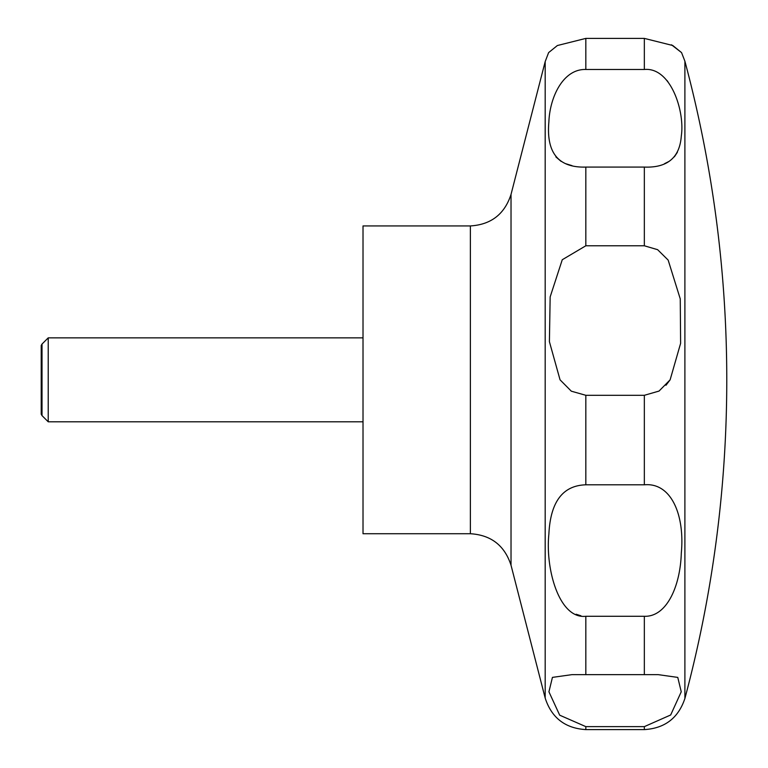 <?xml version="1.0" encoding="UTF-8"?>
<svg xmlns="http://www.w3.org/2000/svg" width="768" height="768" viewBox="0 0 768 768"><rect width="100%" height="100%" fill="white"/><g stroke="black" fill="none" stroke-linecap="round" stroke-linejoin="round"><path stroke-width="1.15" d="M363.014 225.936L363.014 533.731L470.381 533.731L470.381 225.936L363.014 225.936M48.221 337.862L48.221 421.805L42.019 415.603L42.019 344.064L48.221 337.862L363.014 337.862M560.054 379.834L549.408 341.683L550.157 296.918L562.262 259.738L585.83 245.779L644.342 245.779L657.629 249.686L668.16 260.093L680.256 298.896L680.611 343.354L670.118 379.834L659.03 391.075L644.342 395.299L585.83 395.299L571.315 391.181L560.054 379.834M585.83 167.078C558.48 167.904 546.163 152.88 548.87 121.978C549.811 96.845 563.338 68.765 585.83 69.485L644.342 69.485C670.704 66.922 685.008 111.302 681.312 135.926C679.766 157.594 667.45 167.981 644.342 167.078L585.83 167.078L585.83 245.779M671.52 44.813L681.552 52.608L672.768 45.504L644.342 38.4L585.83 38.4L557.366 45.533L548.621 52.608L545.184 61.584L545.184 698.083C551.578 717.811 565.133 728.323 585.83 729.6L585.83 726.634L559.69 715.181L548.928 691.795L552.432 677.386L571.853 674.659L658.32 674.659L677.77 677.405L681.245 691.786L670.675 714.979L644.342 726.634L585.83 726.634M555.859 156.893L561.12 161.395M565.661 163.69L571.968 165.629M664.522 163.69L669.062 161.395M674.39 156.806L677.366 152.294M667.843 81.552L666.864 80.41M42.019 415.603L41.222 414.23L41.222 345.437L42.019 344.064M585.83 484.81L644.342 484.81C670.915 482.314 684.941 514.435 681.302 553.133C680.323 586.003 666.806 617.069 644.342 616.291L585.83 616.291C559.267 619.296 545.232 569.184 548.88 534.038C550.454 501.888 562.771 485.472 585.83 484.81L585.83 395.299M576.134 614.246L580.934 615.782M665.981 385.267L670.118 379.834M684.893 379.834L684.893 698.477A1233.091 1233.091 0 0 0 684.893 61.19L684.893 379.834M470.381 225.936C491.078 224.659 504.624 214.147 511.027 194.41L511.027 565.248C504.634 545.52 491.078 535.008 470.381 533.731M585.83 38.4L585.83 69.485M644.342 38.4L644.342 69.485M644.342 167.078L644.342 245.779M644.342 395.299L644.342 484.81M644.342 616.291L644.342 674.707M644.342 726.634L644.342 729.6L585.83 729.6M585.83 616.291L585.83 674.707M511.027 194.41L545.184 61.584M681.552 52.608L684.893 61.19M684.893 698.477C678.384 717.974 664.877 728.352 644.342 729.6M363.014 421.805L48.221 421.805M511.027 565.248L545.184 698.083"/></g></svg>
